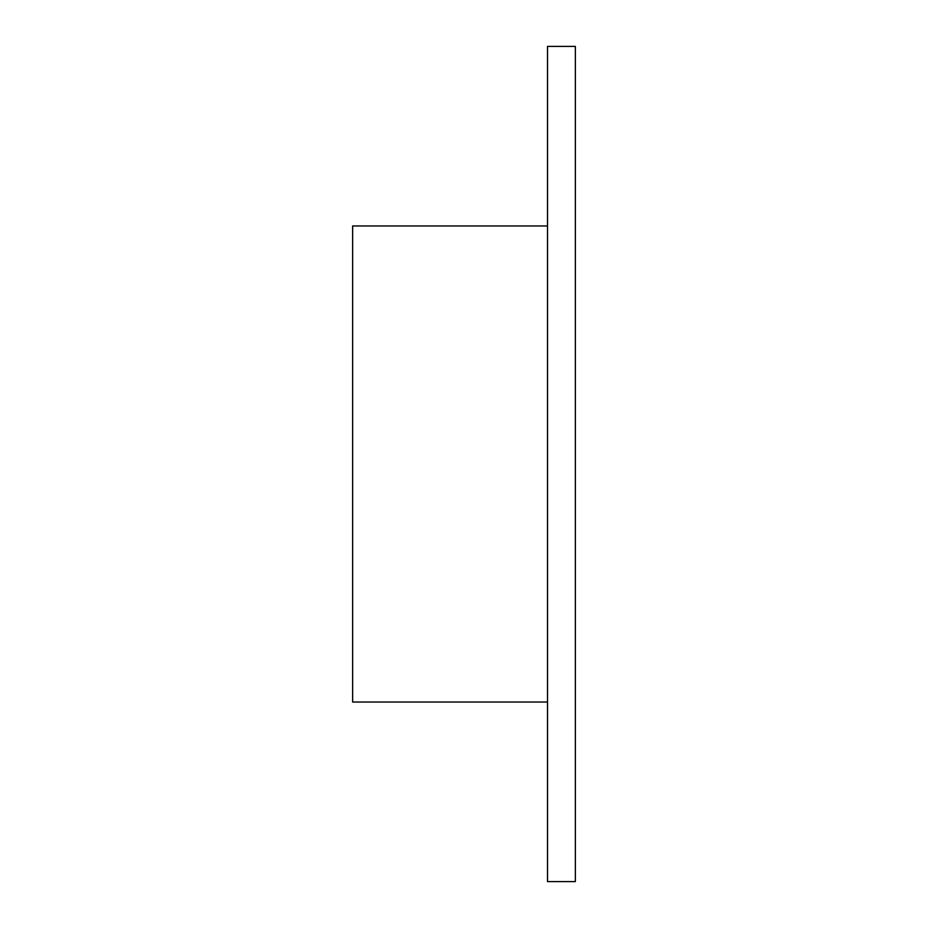 <?xml version="1.0" encoding="UTF-8"?>
<svg xmlns="http://www.w3.org/2000/svg" width="928" height="928" viewBox="0 0 928 928"><rect width="100%" height="100%" fill="white"/><g stroke="black" fill="none" stroke-linecap="round" stroke-linejoin="round"><path stroke-width="1.39" d="M575.36 464L575.36 881.6L547.52 881.6L547.52 46.4L575.36 46.4L575.36 464M547.52 225.968L352.64 225.968L352.64 702.032L547.52 702.032"/></g></svg>
